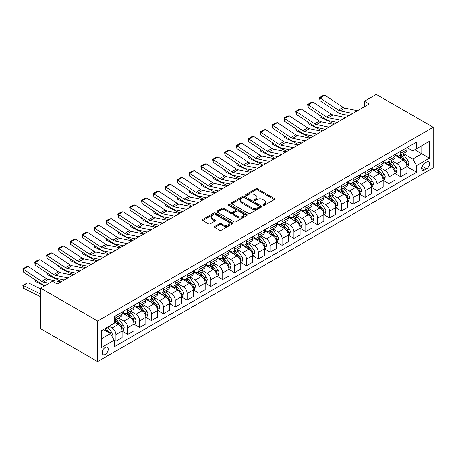 <?xml version="1.0" encoding="UTF-8"?>
<svg xmlns="http://www.w3.org/2000/svg" width="456" height="456" viewBox="0 0 456 456"><rect width="100%" height="100%" fill="white"/><g stroke="black" fill="none" stroke-linecap="round" stroke-linejoin="round"><path stroke-width="0.68" d="M263.152 205.325A0.923 0.53 0 0 0 264.457 205.325L274.358 199.608A1.317 0.758 0 0 0 274.74 199.072A1.317 0.758 0 0 0 274.358 198.531L257.583 188.847A1.317 0.758 0 0 0 255.719 188.847L245.818 194.564A0.923 0.53 0 0 0 245.55 194.94A0.923 0.53 0 0 0 245.818 195.316A0.923 0.53 0 0 0 247.123 195.316L248.406 194.575A4.218 2.434 0 0 1 254.368 194.575L255.765 195.385A4.218 2.434 0 0 1 257.002 197.106A4.218 2.434 0 0 1 255.765 198.827L254.482 199.568A0.923 0.53 0 0 0 254.214 199.945A0.923 0.53 0 0 0 254.482 200.321A0.923 0.53 0 0 0 255.787 200.321L257.07 199.58A4.218 2.434 0 0 1 263.032 199.58L264.434 200.389A4.218 2.434 0 0 1 265.666 202.111A4.218 2.434 0 0 1 264.434 203.832L263.152 204.573A0.923 0.53 0 0 0 262.878 204.949A0.923 0.53 0 0 0 263.152 205.325L263.152 204.573M105.199 354.477A4.298 2.479 120 0 0 108.004 350.687A4.298 2.479 120 0 0 107.348 347.244A4.298 2.479 120 0 0 105.199 347.461A4.298 2.479 120 0 0 102.395 351.245A4.298 2.479 120 0 0 103.05 354.688A4.298 2.479 120 0 0 105.199 354.477M214.81 226.398A1.317 0.758 0 0 0 214.423 226.94A1.317 0.758 0 0 0 214.81 227.476L219.518 230.195A1.317 0.758 0 0 0 221.382 230.195L232.378 223.845A1.317 0.758 0 0 0 232.76 223.309A1.317 0.758 0 0 0 232.378 222.767L215.602 213.083A1.317 0.758 0 0 0 213.739 213.083L202.743 219.433A1.317 0.758 0 0 0 202.356 219.969A1.317 0.758 0 0 0 202.743 220.51L208.426 223.793A1.317 0.758 0 0 0 210.29 223.793L214.998 221.075A1.317 0.758 0 0 0 215.386 220.539A1.317 0.758 0 0 0 214.998 219.997L212.177 218.373A3.523 2.035 0 0 1 211.145 216.931A3.523 2.035 0 0 1 213.322 215.05A3.523 2.035 0 0 1 217.164 215.494L228.205 221.867A3.523 2.035 0 0 1 229.237 223.309A3.523 2.035 0 0 1 227.065 225.19A3.523 2.035 0 0 1 223.223 224.745L221.382 223.685A1.317 0.758 0 0 0 219.518 223.685L214.81 226.398L214.81 227.476M433.2 127.287L376.24 94.398L364.372 101.249L369.121 103.991L57.256 284.042L52.508 281.301L40.647 288.152L97.607 321.041L433.2 127.287L433.2 167.848L97.607 361.602L97.607 321.041M248.497 213.459A1.317 0.758 0 0 0 250.361 213.459L261.356 207.115A1.317 0.758 0 0 0 261.744 206.574A1.317 0.758 0 0 0 261.356 206.038L244.581 196.354A1.317 0.758 0 0 0 242.717 196.354L231.722 202.703A1.317 0.758 0 0 0 231.34 203.239A1.317 0.758 0 0 0 231.722 203.775L248.497 213.459M228.878 205.525A0.923 0.53 0 0 1 229.813 205.656L229.813 204.556L246.867 214.405A1.317 0.758 0 0 1 247.255 214.941A1.317 0.758 0 0 1 246.867 215.477L235.872 221.827A1.317 0.758 0 0 1 234.008 221.827L217.233 212.143L217.233 211.065A1.317 0.758 0 0 0 216.845 211.607A1.317 0.758 0 0 0 217.233 212.143M217.233 211.065L221.941 208.352A1.317 0.758 0 0 1 223.805 208.352L230.605 212.279A1.317 0.758 0 0 0 232.469 212.279L235.592 210.478A1.317 0.758 0 0 0 235.98 209.937A1.317 0.758 0 0 0 235.592 209.401L228.507 205.308A0.923 0.53 0 0 1 228.239 204.932A0.923 0.53 0 0 1 228.809 204.442A0.923 0.53 0 0 1 229.813 204.556M426.651 161.983L424.559 163.185A4.161 2.405 120 0 0 421.84 166.856A4.161 2.405 120 0 0 422.478 170.191A4.161 2.405 120 0 0 424.559 169.985L426.651 168.777A4.161 2.405 120 0 0 429.37 165.112A4.161 2.405 120 0 0 428.731 161.777A4.161 2.405 120 0 0 426.651 161.983M407.043 147.596L412.788 150.907L416.584 148.719L416.584 142.084L114.217 316.658L114.217 323.287L101.403 330.685L101.403 347.569L114.217 340.17L114.217 346.799L416.584 172.231L416.584 165.596L412.788 159.019L403.349 153.569M416.584 148.719L429.404 141.32L429.404 158.198L416.584 165.596M40.647 288.152L40.647 328.713L97.607 361.602M364.372 101.249L364.372 106.732M414.783 149.756L421.806 153.815L421.806 145.703L429.404 141.32M412.788 159.019L421.806 153.815L429.404 158.198M101.403 338.797L110.42 333.592L103.398 329.534M114.217 340.222L115.927 341.213L115.927 334.579A5.369 3.101 -120 0 0 112.13 328.001L109.092 326.245M115.927 341.213L122.1 337.645L122.1 331.016A5.369 3.101 -120 0 0 118.303 324.438L114.217 322.084M122.242 331.153L127.794 334.362L127.794 327.727A5.369 3.101 -120 0 0 123.998 321.149L118.543 318.003M127.794 334.362L133.967 330.799L133.967 324.165A5.369 3.101 -120 0 0 130.165 317.587L122.1 312.93M134.11 324.301L139.661 327.511L139.661 320.876A5.369 3.101 -120 0 0 135.865 314.298L130.41 311.152M139.661 327.511L145.834 323.948L145.834 317.313A5.369 3.101 -120 0 0 142.033 310.735L133.967 306.079M145.977 317.45L151.529 320.659L151.529 314.024A5.369 3.101 -120 0 0 147.733 307.447L142.278 304.3M151.529 320.659L157.696 317.097L157.696 310.462A5.369 3.101 -120 0 0 153.9 303.884L145.834 299.227M157.839 310.599L163.396 313.808L163.396 307.173A5.369 3.101 -120 0 0 159.6 300.595L154.145 297.449M163.396 313.808L169.564 310.245L169.564 303.61A5.369 3.101 -120 0 0 165.767 297.033L157.696 292.376M169.706 303.747L175.264 306.956L175.264 300.322A5.369 3.101 -120 0 0 171.462 293.744L166.012 290.597M175.264 306.956L181.431 303.394L181.431 296.759A5.369 3.101 -120 0 0 177.635 290.181L169.564 285.524M181.573 296.896L187.131 300.105L187.131 293.47A5.369 3.101 -120 0 0 183.329 286.892L177.88 283.746M187.131 300.105L193.298 296.542L193.298 289.908A5.369 3.101 -120 0 0 189.502 283.33L181.431 278.673M193.441 290.044L198.993 293.254L198.993 286.619A5.369 3.101 -120 0 0 195.196 280.041L189.747 276.895M198.993 293.254L205.166 289.691L205.166 283.056A5.369 3.101 -120 0 0 201.37 276.478L193.298 271.822M205.308 283.193L210.86 286.402L210.86 279.767A5.369 3.101 -120 0 0 207.064 273.19L201.615 270.043M210.86 286.402L217.033 282.84L217.033 276.205A5.369 3.101 -120 0 0 213.237 269.627L205.166 264.97M217.176 276.342L222.727 279.551L222.727 272.916A5.369 3.101 -120 0 0 218.931 266.338L213.482 263.192M222.727 279.551L228.901 275.988L228.901 269.353A5.369 3.101 -120 0 0 225.104 262.776L217.033 258.119M229.043 269.49L234.595 272.699L234.595 266.065A5.369 3.101 -120 0 0 230.799 259.487L225.344 256.34M234.595 272.699L240.768 269.137L240.768 262.502A5.369 3.101 -120 0 0 236.972 255.924L228.901 251.267M240.91 262.639L246.462 265.848L246.462 259.213A5.369 3.101 -120 0 0 242.666 252.635L237.211 249.489M246.462 265.848L252.635 262.285L252.635 255.651A5.369 3.101 -120 0 0 248.833 249.073L240.768 244.416M252.778 255.787L258.33 258.997L258.33 252.362A5.369 3.101 -120 0 0 254.533 245.784L249.079 242.638M258.33 258.997L264.503 255.434L264.503 248.799A5.369 3.101 -120 0 0 260.701 242.221L252.635 237.565M264.645 248.936L270.197 252.145L270.197 245.51A5.369 3.101 -120 0 0 266.401 238.933L260.946 235.786M270.197 252.145L276.37 248.583L276.37 241.948A5.369 3.101 -120 0 0 272.568 235.37L264.503 230.713M276.507 242.085L282.065 245.294L282.065 238.659A5.369 3.101 -120 0 0 278.268 232.081L272.813 228.935M282.065 245.294L288.232 241.731L288.232 235.096A5.369 3.101 -120 0 0 284.436 228.519L276.37 223.862M288.374 235.233L293.932 238.442L293.932 231.808A5.369 3.101 -120 0 0 290.136 225.23L284.681 222.083M293.932 238.442L300.099 234.88L300.099 228.245A5.369 3.101 -120 0 0 296.303 221.667L288.232 217.01M300.242 228.382L305.799 231.591L305.799 224.956A5.369 3.101 -120 0 0 301.997 218.378L296.548 215.232M305.799 231.591L311.967 228.028L311.967 221.394A5.369 3.101 -120 0 0 308.17 214.816L300.099 210.159M312.109 221.53L317.667 224.74L317.667 218.105A5.369 3.101 -120 0 0 313.865 211.527L308.416 208.381M317.667 224.74L323.834 221.177L323.834 214.542A5.369 3.101 -120 0 0 320.038 207.964L311.967 203.308M323.977 214.679L329.528 217.888L329.528 211.253A5.369 3.101 -120 0 0 325.732 204.676L320.283 201.529M329.528 217.888L335.702 214.326L335.702 207.691A5.369 3.101 -120 0 0 331.905 201.113L323.834 196.456M335.844 207.828L341.396 211.037L341.396 204.402A5.369 3.101 -120 0 0 337.6 197.824L332.15 194.678M341.396 211.037L347.569 207.474L347.569 200.839A5.369 3.101 -120 0 0 343.773 194.262L335.702 189.605M347.711 200.976L353.263 204.185L353.263 197.551A5.369 3.101 -120 0 0 349.467 190.978L344.018 187.826M353.263 204.185L359.436 200.623L359.436 193.988A5.369 3.101 -120 0 0 355.64 187.41L347.569 182.753M359.579 194.125L365.131 197.334L365.131 190.699A5.369 3.101 -120 0 0 361.334 184.127L355.88 180.975M365.131 197.334L371.304 193.771L371.304 187.137A5.369 3.101 -120 0 0 367.507 180.565L359.436 175.902M371.446 187.273L376.998 190.483L376.998 183.848A5.369 3.101 -120 0 0 373.202 177.276L367.747 174.124M376.998 190.483L383.171 186.92L383.171 180.285A5.369 3.101 -120 0 0 379.369 173.713L371.304 169.051M383.314 180.422L388.865 183.631L388.865 176.996A5.369 3.101 -120 0 0 385.069 170.424L379.614 167.272M388.865 183.631L395.038 180.069L395.038 173.434A5.369 3.101 -120 0 0 391.237 166.862L383.171 162.199M395.181 173.576L400.733 176.78L400.733 170.151A5.369 3.101 -120 0 0 396.937 163.573L391.482 160.421M400.733 176.78L406.9 173.217L406.9 166.582A5.369 3.101 -120 0 0 403.104 160.01L395.038 155.348M395.181 154.447L396.937 155.456A5.369 3.101 -120 0 0 399.621 155.724A5.369 3.101 -120 0 0 400.733 153.267L400.733 151.238M383.314 161.299L385.069 162.307A5.369 3.101 -120 0 0 387.754 162.575A5.369 3.101 -120 0 0 388.865 160.119L388.865 158.089M371.446 168.144L373.202 169.159A5.369 3.101 -120 0 0 375.887 169.427A5.369 3.101 -120 0 0 376.998 166.97L376.998 164.941M359.579 174.996L361.334 176.01A5.369 3.101 -120 0 0 364.019 176.278A5.369 3.101 -120 0 0 365.131 173.821L365.131 171.792M347.711 181.847L349.467 182.862A5.369 3.101 -120 0 0 352.152 183.13A5.369 3.101 -120 0 0 353.263 180.673L353.263 178.644M335.844 188.698L337.6 189.713A5.369 3.101 -120 0 0 340.284 189.981A5.369 3.101 -120 0 0 341.396 187.524L341.396 185.495M323.977 195.55L325.732 196.565A5.369 3.101 -120 0 0 328.417 196.832A5.369 3.101 -120 0 0 329.528 194.376L329.528 192.346M312.109 202.401L313.865 203.416A5.369 3.101 -120 0 0 316.549 203.684A5.369 3.101 -120 0 0 317.667 201.227L317.667 199.198M300.242 209.253L301.997 210.267A5.369 3.101 -120 0 0 304.688 210.535A5.369 3.101 -120 0 0 305.799 208.078L305.799 206.049M288.374 216.104L290.136 217.119A5.369 3.101 -120 0 0 292.82 217.387A5.369 3.101 -120 0 0 293.932 214.93L293.932 212.901M276.507 222.955L278.268 223.97A5.369 3.101 -120 0 0 280.953 224.238A5.369 3.101 -120 0 0 282.065 221.781L282.065 219.752M264.645 229.807L266.401 230.821A5.369 3.101 -120 0 0 269.086 231.089A5.369 3.101 -120 0 0 270.197 228.633L270.197 226.603M252.778 236.658L254.533 237.673A5.369 3.101 -120 0 0 257.218 237.941A5.369 3.101 -120 0 0 258.33 235.484L258.33 233.455M240.91 243.51L242.666 244.524A5.369 3.101 -120 0 0 245.351 244.792A5.369 3.101 -120 0 0 246.462 242.335L246.462 240.306M229.043 250.361L230.799 251.376A5.369 3.101 -120 0 0 233.483 251.644A5.369 3.101 -120 0 0 234.595 249.181L234.595 247.158M217.176 257.212L218.931 258.227A5.369 3.101 -120 0 0 221.616 258.495A5.369 3.101 -120 0 0 222.727 256.033L222.727 254.009M205.308 264.064L207.064 265.078A5.369 3.101 -120 0 0 209.749 265.346A5.369 3.101 -120 0 0 210.86 262.884L210.86 260.86M193.441 270.915L195.196 271.93A5.369 3.101 -120 0 0 197.881 272.198A5.369 3.101 -120 0 0 198.993 269.735L198.993 267.712M181.573 277.767L183.329 278.781A5.369 3.101 -120 0 0 186.014 279.049A5.369 3.101 -120 0 0 187.131 276.587L187.131 274.563M169.706 284.618L171.462 285.633A5.369 3.101 -120 0 0 174.152 285.901A5.369 3.101 -120 0 0 175.264 283.438L175.264 281.415M157.839 291.469L159.6 292.484A5.369 3.101 -120 0 0 162.285 292.752A5.369 3.101 -120 0 0 163.396 290.29L163.396 288.266M145.971 298.321L147.733 299.335A5.369 3.101 -120 0 0 150.417 299.603A5.369 3.101 -120 0 0 151.529 297.141L151.529 295.117M134.11 305.172L135.865 306.187A5.369 3.101 -120 0 0 138.55 306.455A5.369 3.101 -120 0 0 139.661 303.992L139.661 301.969M122.242 312.024L123.998 313.038A5.369 3.101 -120 0 0 126.682 313.306A5.369 3.101 -120 0 0 127.794 310.844L127.794 308.815M407.043 166.725L416.584 172.231M399.621 155.724L405.789 152.161A5.369 3.101 -120 0 0 406.9 149.705L406.9 147.676M387.754 162.575L393.921 159.013A5.369 3.101 -120 0 0 395.038 156.556L395.038 154.527M375.887 169.427L382.06 165.864A5.369 3.101 -120 0 0 383.171 163.408L383.171 161.378M364.019 176.278L370.192 172.716A5.369 3.101 -120 0 0 371.304 170.259L371.304 168.23M352.152 183.13L358.325 179.567A5.369 3.101 -120 0 0 359.436 177.11L359.436 175.081M340.284 189.981L346.457 186.418A5.369 3.101 -120 0 0 347.569 183.962L347.569 181.933M328.417 196.832L334.59 193.27A5.369 3.101 -120 0 0 335.702 190.813L335.702 188.784M316.549 203.684L322.723 200.121A5.369 3.101 -120 0 0 323.834 197.665L323.834 195.635M304.688 210.535L310.855 206.973A5.369 3.101 -120 0 0 311.967 204.516L311.967 202.487M292.82 217.387L298.988 213.824A5.369 3.101 -120 0 0 300.099 211.367L300.099 209.338M280.953 224.238L287.12 220.675A5.369 3.101 -120 0 0 288.232 218.219L288.232 216.19M269.086 231.089L275.253 227.527A5.369 3.101 -120 0 0 276.37 225.07L276.37 223.041M257.218 237.941L263.386 234.378A5.369 3.101 -120 0 0 264.503 231.922L264.503 229.892M245.351 244.792L251.524 241.23A5.369 3.101 -120 0 0 252.635 238.767L252.635 236.744M233.483 251.644L239.656 248.081A5.369 3.101 -120 0 0 240.768 245.619L240.768 243.595M221.616 258.495L227.789 254.932A5.369 3.101 -120 0 0 228.901 252.47L228.901 250.447M209.749 265.346L215.922 261.784A5.369 3.101 -120 0 0 217.033 259.321L217.033 257.298M197.881 272.198L204.054 268.635A5.369 3.101 -120 0 0 205.166 266.173L205.166 264.149M186.014 279.049L192.187 275.487A5.369 3.101 -120 0 0 193.298 273.024L193.298 271.001M174.152 285.901L180.32 282.338A5.369 3.101 -120 0 0 181.431 279.876L181.431 277.852M162.285 292.752L168.452 289.19A5.369 3.101 -120 0 0 169.564 286.727L169.564 284.704M150.417 299.603L156.585 296.041A5.369 3.101 -120 0 0 157.696 293.578L157.696 291.555M138.55 306.455L144.717 302.892A5.369 3.101 -120 0 0 145.834 300.43L145.834 298.401M126.682 313.306L132.85 309.744A5.369 3.101 -120 0 0 133.967 307.281L133.967 305.252M114.217 320.374A5.369 3.101 -120 0 0 114.815 320.158L120.988 316.595A5.369 3.101 -120 0 0 122.1 314.133L122.1 312.103M114.815 320.158A5.369 3.101 -120 0 0 115.927 317.695L115.927 315.666M110.42 333.592L114.217 340.17M263.517 205.456L264.434 204.926A4.218 2.434 0 0 0 265.666 203.205L265.666 202.111M257.002 197.106L257.002 198.2A4.218 2.434 0 0 1 255.765 199.922L254.853 200.452M274.341 199.62L257.583 189.947A1.317 0.758 0 0 0 255.719 189.947L246.189 195.447M261.356 206.038L261.356 207.115L244.581 197.448A1.317 0.758 0 0 0 242.717 197.448L231.739 203.786L231.722 202.703M259.025 206.95A0.923 0.53 0 0 0 259.299 206.574A0.923 0.53 0 0 0 259.025 206.197L244.302 197.699A0.923 0.53 0 0 0 242.997 197.699L241.646 198.48A4.218 2.434 0 0 0 240.415 200.201A4.218 2.434 0 0 0 241.646 201.922L251.712 207.731A4.218 2.434 0 0 0 257.674 207.731L259.025 206.95L259.025 208.05A0.923 0.53 0 0 0 259.299 207.674L259.299 206.574M240.415 200.201L240.415 201.295A4.218 2.434 0 0 0 241.646 203.017L241.646 201.922M259.025 208.05L257.674 208.825A4.218 2.434 0 0 1 251.712 208.825L241.646 203.017M217.25 212.154L221.941 209.446L221.941 208.352M235.98 209.937L235.98 211.031A1.317 0.758 0 0 1 235.592 211.573L232.469 213.374A1.317 0.758 0 0 1 230.605 213.374L223.805 209.446A1.317 0.758 0 0 0 221.941 209.446M229.813 205.656L246.85 215.488M237.667 216.355A3.523 2.035 0 0 0 241.509 216.794A3.523 2.035 0 0 0 243.681 214.913A3.523 2.035 0 0 0 242.649 213.476L238.762 211.231A1.317 0.758 0 0 0 236.898 211.231L233.774 213.032A1.317 0.758 0 0 0 233.386 213.568A1.317 0.758 0 0 0 233.774 214.109L237.667 216.355L237.667 217.449A3.523 2.035 0 0 0 241.509 217.888A3.523 2.035 0 0 0 243.681 216.013L243.681 214.913M233.386 213.568L233.386 214.668A1.317 0.758 0 0 0 233.774 215.203L233.774 214.109M237.667 217.449L233.774 215.203M229.237 223.309L229.237 224.403A3.523 2.035 0 0 1 227.065 226.284A3.523 2.035 0 0 1 223.223 225.84L221.382 224.779A1.317 0.758 0 0 0 219.518 224.779L214.827 227.487M211.145 216.931L211.145 218.025A3.523 2.035 0 0 0 212.177 219.467L212.177 218.373M214.981 221.086L212.177 219.467M232.36 223.856L215.602 214.183A1.317 0.758 0 0 0 213.739 214.183L202.76 220.522M406.9 166.805L408.04 166.149L408.992 163.408A3.557 2.052 -120 0 0 407.858 160.375L403.976 155.2A10.271 5.928 -120 0 0 402.859 153.854M399 157.639A10.271 5.928 -120 0 0 396.897 155.433M336.346 122.248L336.967 122.556M320.015 115.374L320.112 116.975L319.536 115.06M334.402 124.032L320.112 116.975M406.581 164.627L407.071 163.556A3.557 2.052 -120 0 0 406.051 161.418L402.175 156.237A10.271 5.928 -120 0 0 401.052 154.897M400.094 155.45A8.527 4.925 60 0 1 401.497 157.041L404.78 161.424M399.912 155.553A10.271 5.928 60 0 1 401.035 156.898L403.611 160.341M352.744 113.447L340.199 110.871A6.715 3.876 60 0 1 338.398 110.084L320.112 98L319.941 100.633L338.227 112.717A10.072 5.814 -120 0 0 340.923 113.897L349.062 115.567M357.493 110.705L344.941 108.129A6.715 3.876 60 0 1 343.146 107.342L324.86 95.258L320.112 98L319.542 97.561L322.865 95.646L324.86 95.258M319.941 100.633L319.542 97.561M395.038 173.656L396.173 173.001L397.125 170.259A3.557 2.052 -120 0 0 395.99 167.227L392.109 162.051A10.271 5.928 -120 0 0 390.991 160.706M387.133 164.491A10.271 5.928 -120 0 0 385.029 162.285M324.478 129.099L325.099 129.407M308.148 122.225L308.245 123.827L307.669 121.912M322.534 130.883L308.245 123.827M394.714 171.479L395.204 170.407A3.557 2.052 -120 0 0 394.183 168.27L390.307 163.088A10.271 5.928 -120 0 0 389.185 161.749M388.227 162.302A8.527 4.925 60 0 1 389.629 163.892L392.912 168.275M388.045 162.404A10.271 5.928 60 0 1 389.167 163.75L391.744 167.192M383.171 180.508L384.311 179.852L385.257 177.11A3.557 2.052 -120 0 0 384.123 174.078L380.241 168.902A10.271 5.928 -120 0 0 379.124 167.557M375.265 171.342A10.271 5.928 -120 0 0 373.162 169.136M312.616 135.951L313.232 136.258M296.28 129.076L296.377 130.678L295.801 128.763M310.667 137.735L296.377 130.678M382.846 178.33L383.336 177.259A3.557 2.052 -120 0 0 382.316 175.121L378.44 169.94A10.271 5.928 -120 0 0 377.317 168.6M376.365 169.153A8.527 4.925 60 0 1 377.762 170.743L381.045 175.127M376.177 169.256A10.271 5.928 60 0 1 377.3 170.601L379.877 174.044M371.304 187.359L372.444 186.703L373.39 183.962A3.557 2.052 -120 0 0 372.256 180.929L368.374 175.754A10.271 5.928 -120 0 0 367.257 174.409M363.398 178.188A10.271 5.928 -120 0 0 361.294 175.987M300.749 142.802L301.37 143.11M284.413 135.928L284.51 137.53L283.934 135.614M298.805 144.586L284.51 137.53M370.979 185.182L371.469 184.11A3.557 2.052 -120 0 0 370.449 181.972L366.573 176.791A10.271 5.928 -120 0 0 365.45 175.452M364.498 176.005A8.527 4.925 60 0 1 365.894 177.595L369.178 181.978M364.31 176.107A10.271 5.928 60 0 1 365.433 177.452L368.015 180.895M340.877 120.298L328.331 117.722A6.715 3.876 60 0 1 326.53 116.935L308.245 104.851L308.074 107.485L326.359 119.569A10.072 5.814 -120 0 0 329.055 120.749L337.195 122.419M345.625 117.557L333.074 114.98A6.715 3.876 60 0 1 331.278 114.194L312.993 102.11L308.245 104.851L307.675 104.413L310.998 102.497L312.993 102.11M308.074 107.485L307.675 104.413M329.01 127.15L316.464 124.573A6.715 3.876 60 0 1 314.663 123.787L296.377 111.703L296.206 114.336L314.492 126.42A10.072 5.814 -120 0 0 317.188 127.6L325.333 129.27M333.758 124.408L321.206 121.832A6.715 3.876 60 0 1 319.411 121.045L301.125 108.961L296.377 111.703L295.807 111.264L299.13 109.349L301.125 108.961M296.206 114.336L295.807 111.264M317.142 134.001L304.597 131.425A6.715 3.876 60 0 1 302.795 130.638L284.51 118.554L284.339 121.188L302.624 133.272A10.072 5.814 -120 0 0 305.326 134.452L313.466 136.122M321.89 131.26L309.345 128.683A6.715 3.876 60 0 1 307.543 127.897L289.258 115.813L284.51 118.554L283.94 118.115L287.263 116.2L289.258 115.813M284.339 121.188L283.94 118.115M359.436 194.21L360.576 193.549L361.522 190.813A3.557 2.052 -120 0 0 360.388 187.781L356.507 182.605A10.271 5.928 -120 0 0 355.389 181.26M351.53 185.039A10.271 5.928 -120 0 0 349.427 182.839M288.882 149.653L289.503 149.961M272.545 142.779L272.642 144.381L272.072 142.466M286.938 151.438L272.642 144.381M359.111 192.033L359.602 190.961A3.557 2.052 -120 0 0 358.587 188.824L354.705 183.643A10.271 5.928 -120 0 0 353.582 182.303M352.63 182.856A8.527 4.925 60 0 1 354.027 184.446L357.31 188.83M352.448 182.959A10.271 5.928 60 0 1 353.565 184.304L356.147 187.747M305.275 140.853L292.729 138.276A6.715 3.876 60 0 1 290.928 137.49L272.642 125.406L272.471 128.039L290.757 140.123A10.072 5.814 -120 0 0 293.459 141.303L301.598 142.973M310.023 138.111L297.477 135.535A6.715 3.876 60 0 1 295.676 134.748L277.39 122.664L272.642 125.406L272.072 124.967L275.395 123.052L277.39 122.664M272.471 128.039L272.072 124.967M347.569 201.062L348.709 200.401L349.655 197.665A3.557 2.052 -120 0 0 348.521 194.632L344.645 189.457A10.271 5.928 -120 0 0 343.522 188.111M339.663 191.89A10.271 5.928 -120 0 0 337.56 189.69M277.014 156.505L277.636 156.807M260.678 149.631L260.775 151.232L260.205 149.317M275.071 158.289L260.775 151.232M347.244 198.884L347.734 197.813A3.557 2.052 -120 0 0 346.72 195.675L342.838 190.494A10.271 5.928 -120 0 0 341.721 189.154M340.763 189.707A8.527 4.925 60 0 1 342.16 191.298L345.443 195.681M340.581 189.81A10.271 5.928 60 0 1 341.698 191.155L344.28 194.598M335.702 207.913L336.841 207.252L337.788 204.516A3.557 2.052 -120 0 0 336.653 201.484L332.777 196.308A10.271 5.928 -120 0 0 331.654 194.963M327.796 198.742A10.271 5.928 -120 0 0 325.692 196.542M265.147 163.356L265.768 163.658M248.811 156.482L248.908 158.084L248.338 156.169M263.203 165.14L248.908 158.084M335.377 205.736L335.867 204.664A3.557 2.052 -120 0 0 334.852 202.527L330.97 197.345A10.271 5.928 -120 0 0 329.853 196.006M328.896 196.559A8.527 4.925 60 0 1 330.292 198.149L333.575 202.532M328.713 196.661A10.271 5.928 60 0 1 329.83 198.007L332.413 201.449M323.834 214.765L324.974 214.103L325.92 211.367A3.557 2.052 -120 0 0 324.786 208.335L320.91 203.159A10.271 5.928 -120 0 0 319.787 201.814M315.928 205.593A10.271 5.928 -120 0 0 313.825 203.393M253.279 170.208L253.901 170.51M236.943 163.333L237.04 164.935L236.47 163.02M251.336 171.992L237.04 164.935M323.509 212.581L324.005 211.516A3.557 2.052 -120 0 0 322.985 209.378L319.103 204.197A10.271 5.928 -120 0 0 317.986 202.857M317.028 203.41A8.527 4.925 60 0 1 318.43 205L321.708 209.384M316.846 203.513A10.271 5.928 60 0 1 317.963 204.858L320.545 208.301M311.967 221.616L313.107 220.955L314.059 218.219A3.557 2.052 -120 0 0 312.919 215.186L309.043 210.011A10.271 5.928 -120 0 0 307.92 208.666M304.061 212.445A10.271 5.928 -120 0 0 301.963 210.244M241.412 177.059L242.033 177.361M225.082 170.185L225.173 171.787L224.603 169.871M239.468 178.843L225.173 171.787M311.642 219.433L312.138 218.367A3.557 2.052 -120 0 0 311.117 216.23L307.236 211.048A10.271 5.928 -120 0 0 306.118 209.709M305.161 210.262A8.527 4.925 60 0 1 306.563 211.852L309.846 216.235M304.978 210.364A10.271 5.928 60 0 1 306.101 211.709L308.678 215.152M300.099 228.467L301.239 227.806L302.191 225.07A3.557 2.052 -120 0 0 301.051 222.038L297.175 216.862A10.271 5.928 -120 0 0 296.052 215.517M292.199 219.296A10.271 5.928 -120 0 0 290.096 217.096M229.545 183.91L230.166 184.213M213.214 177.036L213.311 178.638L212.735 176.723M227.601 185.695L213.311 178.638M299.774 226.284L300.27 225.218A3.557 2.052 -120 0 0 299.25 223.081L295.374 217.9A10.271 5.928 -120 0 0 294.251 216.56M293.293 217.113A8.527 4.925 60 0 1 294.696 218.703L297.979 223.087M293.111 217.216A10.271 5.928 60 0 1 294.234 218.561L296.81 222.004M293.407 147.704L280.862 145.128A6.715 3.876 60 0 1 279.061 144.341L260.775 132.257L260.604 134.891L278.89 146.975A10.072 5.814 -120 0 0 281.591 148.154L289.731 149.825M298.156 144.962L285.61 142.386A6.715 3.876 60 0 1 283.809 141.599L265.523 129.515L260.775 132.257L260.205 131.818L263.528 129.903L265.523 129.515M260.604 134.891L260.205 131.818M281.546 154.555L268.994 151.979A6.715 3.876 60 0 1 267.193 151.192L248.908 139.108L248.737 141.742L267.022 153.826A10.072 5.814 -120 0 0 269.724 155.006L277.864 156.676M286.288 151.814L273.742 149.237A6.715 3.876 60 0 1 271.941 148.451L253.656 136.367L248.908 139.108L248.338 138.67L251.661 136.754L253.656 136.367M248.737 141.742L248.338 138.67M269.678 161.407L257.127 158.83A6.715 3.876 60 0 1 255.331 158.044L237.04 145.954L236.869 148.593L255.16 160.677A10.072 5.814 -120 0 0 257.857 161.857L265.996 163.527M274.421 158.665L261.875 156.089A6.715 3.876 60 0 1 260.074 155.302L241.788 143.218L237.04 145.954L236.47 145.521L239.793 143.606L241.788 143.218M236.869 148.593L236.47 145.521M257.811 168.258L245.26 165.682A6.715 3.876 60 0 1 243.464 164.895L225.173 152.806L225.002 155.445L243.293 167.529A10.072 5.814 -120 0 0 245.989 168.709L254.129 170.379M262.559 165.517L250.008 162.94A6.715 3.876 60 0 1 248.206 162.154L229.921 150.07L225.173 152.806L224.603 152.372L227.926 150.457L229.921 150.07M225.002 155.445L224.603 152.372M245.944 175.104L233.392 172.533A6.715 3.876 60 0 1 231.597 171.747L213.311 159.657L213.14 162.296L231.426 174.38A10.072 5.814 -120 0 0 234.122 175.56L242.261 177.23M250.692 172.368L238.14 169.792A6.715 3.876 60 0 1 236.345 169.005L218.053 156.921L213.311 159.657L212.741 159.224L216.058 157.309L218.053 156.921M213.14 162.296L212.741 159.224M288.232 235.319L289.372 234.658L290.324 231.922A3.557 2.052 -120 0 0 289.19 228.889L285.308 223.714A10.271 5.928 -120 0 0 284.185 222.368M280.332 226.147A10.271 5.928 -120 0 0 278.228 223.947M217.677 190.762L218.299 191.064M201.347 183.888L201.444 185.489L200.868 183.574M215.734 192.546L201.444 185.489M287.913 233.136L288.403 232.07A3.557 2.052 -120 0 0 287.383 229.932L283.507 224.751A10.271 5.928 -120 0 0 282.384 223.411M281.426 223.964A8.527 4.925 60 0 1 282.828 225.555L286.111 229.938M281.244 224.067A10.271 5.928 60 0 1 282.367 225.412L284.943 228.855M234.076 181.955L221.525 179.385A6.715 3.876 60 0 1 219.729 178.598L201.444 166.508L201.273 169.147L219.558 181.231A10.072 5.814 -120 0 0 222.254 182.411L230.394 184.081M238.824 179.219L226.273 176.643A6.715 3.876 60 0 1 224.477 175.856L206.186 163.772L201.444 166.508L200.874 166.075L204.197 164.16L206.186 163.772M201.273 169.147L200.874 166.075M276.37 242.17L277.505 241.509L278.456 238.767A3.557 2.052 -120 0 0 277.322 235.741L273.44 230.565A10.271 5.928 -120 0 0 272.323 229.22M268.464 232.999A10.271 5.928 -120 0 0 266.361 230.799M205.81 197.613L206.431 197.915M189.479 190.739L189.576 192.341L189.001 190.426M203.866 199.397L189.576 192.341M276.045 239.987L276.535 238.921A3.557 2.052 -120 0 0 275.515 236.784L271.639 231.602A10.271 5.928 -120 0 0 270.516 230.263M269.559 230.816A8.527 4.925 60 0 1 270.961 232.406L274.244 236.784M269.376 230.918A10.271 5.928 60 0 1 270.499 232.264L273.076 235.706M222.209 188.807L209.663 186.236A6.715 3.876 60 0 1 207.862 185.45L189.576 173.36L189.405 175.999L207.691 188.083A10.072 5.814 -120 0 0 210.387 189.263L218.527 190.933M226.957 186.071L214.405 183.494A6.715 3.876 60 0 1 212.61 182.708L194.324 170.624L189.576 173.36L189.006 172.927L192.329 171.011L194.324 170.624M189.405 175.999L189.006 172.927M264.503 249.022L265.637 248.36L266.589 245.619A3.557 2.052 -120 0 0 265.455 242.592L261.573 237.416A10.271 5.928 -120 0 0 260.456 236.071M256.597 239.85A10.271 5.928 -120 0 0 254.494 237.65M193.942 204.465L194.564 204.767M177.612 197.59L177.709 199.192L177.133 197.277M191.999 206.249L177.709 199.192M264.178 246.838L264.668 245.773A3.557 2.052 -120 0 0 263.648 243.635L259.772 238.454A10.271 5.928 -120 0 0 258.649 237.114M257.697 237.667A8.527 4.925 60 0 1 259.094 239.257L262.377 243.635M257.509 237.77A10.271 5.928 60 0 1 258.632 239.115L261.208 242.558M210.341 195.658L197.796 193.087A6.715 3.876 60 0 1 195.994 192.301L177.709 180.211L177.538 182.85L195.823 194.934A10.072 5.814 -120 0 0 198.52 196.114L206.659 197.784M215.089 192.922L202.538 190.346A6.715 3.876 60 0 1 200.743 189.559L182.457 177.475L177.709 180.211L177.139 179.778L180.462 177.863L182.457 177.475M177.538 182.85L177.139 179.778M252.635 255.873L253.775 255.212L254.722 252.47A3.557 2.052 -120 0 0 253.587 249.443L249.706 244.268A10.271 5.928 -120 0 0 248.588 242.923M244.73 246.702A10.271 5.928 -120 0 0 242.626 244.501M182.081 211.316L182.696 211.618M165.745 204.442L165.841 206.044L165.266 204.128M180.131 213.1L165.841 206.044M252.31 253.69L252.801 252.624A3.557 2.052 -120 0 0 251.78 250.486L247.904 245.305A10.271 5.928 -120 0 0 246.781 243.966M245.83 244.519A8.527 4.925 60 0 1 247.226 246.109L250.509 250.486M245.641 244.621A10.271 5.928 60 0 1 246.764 245.966L249.341 249.409M198.474 202.51L185.928 199.939A6.715 3.876 60 0 1 184.127 199.152L165.841 187.063L165.67 189.702L183.956 201.786A10.072 5.814 -120 0 0 186.652 202.966L194.797 204.636M203.222 199.774L190.671 197.197A6.715 3.876 60 0 1 188.875 196.411L170.59 184.327L165.841 187.063L165.271 186.629L168.595 184.714L170.59 184.327M165.67 189.702L165.271 186.629M240.768 262.724L241.908 262.063L242.854 259.321A3.557 2.052 -120 0 0 241.72 256.295L237.838 251.113A10.271 5.928 -120 0 0 236.721 249.774M232.862 253.553A10.271 5.928 -120 0 0 230.759 251.353M170.213 218.167L170.835 218.47M153.877 211.293L153.974 212.895L153.398 210.98M168.27 219.952L153.974 212.895M240.443 260.541L240.933 259.475A3.557 2.052 -120 0 0 239.913 257.338L236.037 252.157A10.271 5.928 -120 0 0 234.914 250.817M233.962 251.37A8.527 4.925 60 0 1 235.359 252.96L238.642 257.338M233.774 251.473A10.271 5.928 60 0 1 234.897 252.818L237.479 256.261M186.607 209.361L174.061 206.79A6.715 3.876 60 0 1 172.26 206.004L153.974 193.914L153.803 196.553L172.089 208.637A10.072 5.814 -120 0 0 174.79 209.817L182.93 211.487M191.355 206.625L178.809 204.049A6.715 3.876 60 0 1 177.008 203.262L158.722 191.178L153.974 193.914L153.404 193.481L156.727 191.566L158.722 191.178M153.803 196.553L153.404 193.481M228.901 269.576L230.041 268.915L230.987 266.173A3.557 2.052 -120 0 0 229.852 263.146L225.976 257.965A10.271 5.928 -120 0 0 224.854 256.625M220.995 260.404A10.271 5.928 -120 0 0 218.891 258.204M158.346 225.013L158.967 225.321M142.01 218.145L142.107 219.746L141.537 217.831M156.402 226.803L142.107 219.746M228.576 267.393L229.066 266.327A3.557 2.052 -120 0 0 228.051 264.189L224.17 259.008A10.271 5.928 -120 0 0 223.047 257.668M222.095 258.221A8.527 4.925 60 0 1 223.491 259.812L226.774 264.189M221.912 258.324A10.271 5.928 60 0 1 223.03 259.669L225.612 263.106M174.739 216.212L162.194 213.642A6.715 3.876 60 0 1 160.392 212.849L142.107 200.765L141.936 203.404L160.221 215.488A10.072 5.814 -120 0 0 162.923 216.668L171.063 218.338M179.487 213.476L166.942 210.9A6.715 3.876 60 0 1 165.14 210.113L146.855 198.029L142.107 200.765L141.537 200.332L144.86 198.417L146.855 198.029M141.936 203.404L141.537 200.332M217.033 276.427L218.173 275.766L219.119 273.024A3.557 2.052 -120 0 0 217.985 269.998L214.109 264.816A10.271 5.928 -120 0 0 212.986 263.477M209.127 267.256A10.271 5.928 -120 0 0 207.024 265.056M146.479 231.865L147.1 232.172M130.142 224.996L130.239 226.598L129.669 224.683M144.535 233.654L130.239 226.598M216.708 274.244L217.198 273.178A3.557 2.052 -120 0 0 216.184 271.041L212.302 265.859A10.271 5.928 -120 0 0 211.185 264.52M210.227 265.067A8.527 4.925 60 0 1 211.624 266.663L214.907 271.041M210.045 265.175A10.271 5.928 60 0 1 211.162 266.521L213.744 269.958M205.166 283.279L206.306 282.617L207.252 279.876A3.557 2.052 -120 0 0 206.118 276.849L202.242 271.668A10.271 5.928 -120 0 0 201.119 270.328M197.26 274.107A10.271 5.928 -120 0 0 195.157 271.907M134.611 238.716L135.232 239.024M118.275 231.847L118.372 233.449L117.802 231.534M132.667 240.506L118.372 233.449M204.841 281.095L205.331 280.03A3.557 2.052 -120 0 0 204.316 277.892L200.435 272.711A10.271 5.928 -120 0 0 199.318 271.371M198.36 271.918A8.527 4.925 60 0 1 199.756 273.514L203.04 277.892M198.178 272.027A10.271 5.928 60 0 1 199.295 273.372L201.877 276.809M193.298 290.13L194.438 289.469L195.385 286.727A3.557 2.052 -120 0 0 194.25 283.7L190.374 278.519A10.271 5.928 -120 0 0 189.251 277.18M185.392 280.959A10.271 5.928 -120 0 0 183.289 278.758M122.744 245.567L123.365 245.875M106.408 238.699L106.504 240.301L105.934 238.385M120.8 247.357L106.504 240.301M192.974 287.947L193.469 286.881A3.557 2.052 -120 0 0 192.449 284.743L188.567 279.562A10.271 5.928 -120 0 0 187.45 278.223M186.493 278.77A8.527 4.925 60 0 1 187.895 280.366L191.172 284.743M186.31 278.878A10.271 5.928 60 0 1 187.427 280.218L190.01 283.66M181.431 296.981L182.571 296.32L183.523 293.578A3.557 2.052 -120 0 0 182.383 290.552L178.507 285.37A10.271 5.928 -120 0 0 177.384 284.031M173.525 287.81A10.271 5.928 -120 0 0 171.427 285.61M110.876 252.419L111.498 252.727M94.546 245.55L94.643 247.152L94.067 245.237M108.933 254.209L94.643 247.152M181.106 294.798L181.602 293.732A3.557 2.052 -120 0 0 180.582 291.595L176.7 286.414A10.271 5.928 -120 0 0 175.583 285.074M174.625 285.621A8.527 4.925 60 0 1 176.027 287.217L179.311 291.595M174.443 285.73A10.271 5.928 60 0 1 175.566 287.069L178.142 290.512M169.564 303.833L170.704 303.172L171.655 300.43A3.557 2.052 -120 0 0 170.521 297.403L166.639 292.222A10.271 5.928 -120 0 0 165.517 290.882M161.663 294.661A10.271 5.928 -120 0 0 159.56 292.461M99.009 259.27L99.63 259.578M82.678 252.402L82.775 254.003L82.2 252.088M97.065 261.06L82.775 254.003M169.239 301.65L169.735 300.584A3.557 2.052 -120 0 0 168.714 298.441L164.838 293.265A10.271 5.928 -120 0 0 163.715 291.925M162.758 292.473A8.527 4.925 60 0 1 164.16 294.069L167.443 298.446M162.575 292.581A10.271 5.928 60 0 1 163.698 293.92L166.275 297.363M157.696 310.684L158.836 310.023L159.788 307.281A3.557 2.052 -120 0 0 158.654 304.255L154.772 299.073A10.271 5.928 -120 0 0 153.649 297.734M149.796 301.513A10.271 5.928 -120 0 0 147.693 299.313M87.142 266.122L87.763 266.429M70.811 259.253L70.908 260.855L70.332 258.94M85.198 267.911L70.908 260.855M157.377 308.501L157.867 307.435A3.557 2.052 -120 0 0 156.847 305.292L152.971 300.116A10.271 5.928 -120 0 0 151.848 298.777M150.89 299.324A8.527 4.925 60 0 1 152.293 300.92L155.576 305.298M150.708 299.432A10.271 5.928 60 0 1 151.831 300.772L154.407 304.215M145.834 317.53L146.969 316.874L147.921 314.133A3.557 2.052 -120 0 0 146.786 311.106L142.905 305.925A10.271 5.928 -120 0 0 141.787 304.585M137.929 308.364A10.271 5.928 -120 0 0 135.825 306.164M75.274 272.973L75.895 273.281M58.944 266.104L59.041 267.706L58.465 265.791M73.331 274.763L59.041 267.706M145.51 315.352L146 314.287A3.557 2.052 -120 0 0 144.979 312.143L141.103 306.968A10.271 5.928 -120 0 0 139.981 305.628M139.023 306.175A8.527 4.925 60 0 1 140.425 307.766L143.708 312.149M138.841 306.284A10.271 5.928 60 0 1 139.963 307.623L142.54 311.066M133.967 324.381L135.101 323.726L136.053 320.984A3.557 2.052 -120 0 0 134.919 317.957L131.037 312.776A10.271 5.928 -120 0 0 129.92 311.437M126.061 315.216A10.271 5.928 -120 0 0 123.958 313.015M63.407 279.824L64.028 280.132M47.076 272.956L47.173 274.558L46.597 272.642M61.463 281.614L47.173 274.558M133.642 322.204L134.132 321.138A3.557 2.052 -120 0 0 133.112 318.995L129.236 313.819A10.271 5.928 -120 0 0 128.113 312.48M127.161 313.027A8.527 4.925 60 0 1 128.558 314.617L131.841 319M126.973 313.135A10.271 5.928 60 0 1 128.096 314.475L130.672 317.917M122.1 331.233L123.24 330.577L124.186 327.835A3.557 2.052 -120 0 0 123.052 324.809L119.17 319.627A10.271 5.928 -120 0 0 118.053 318.288M35.209 279.807L35.306 281.409L34.73 279.494M44.483 285.94L35.306 281.409M121.775 329.055L122.265 327.989A3.557 2.052 -120 0 0 121.245 325.846L117.369 320.671A10.271 5.928 -120 0 0 116.246 319.331M115.294 319.878A8.527 4.925 60 0 1 116.69 321.469L119.974 325.852M115.106 319.987A10.271 5.928 60 0 1 116.229 321.326L118.805 324.769M111.845 336.061L112.319 334.687A3.557 2.052 -120 0 0 111.184 331.66L107.724 327.037M28.015 282.686L23.267 285.427L23.438 288.26L22.8 285.256L28.015 282.686L40.647 288.922M22.8 285.256L40.647 294.006M40.647 296.753L23.438 288.26M109.702 333.176A3.557 2.052 -120 0 0 109.383 332.698L105.917 328.081M105.028 328.594L107.513 331.917M104.777 328.736L106.886 331.552M162.872 223.064L150.326 220.493A6.715 3.876 60 0 1 148.525 219.701L130.239 207.617L130.068 210.25L148.354 222.34A10.072 5.814 -120 0 0 151.056 223.52L159.195 225.19M167.62 220.328L155.074 217.751A6.715 3.876 60 0 1 153.273 216.965L134.987 204.875L130.239 207.617L129.669 207.184L132.992 205.268L134.987 204.875M130.068 210.25L129.669 207.184M151.01 229.915L138.459 227.344A6.715 3.876 60 0 1 136.663 226.552L118.372 214.468L118.201 217.102L136.486 229.191A10.072 5.814 -120 0 0 139.188 230.371L147.328 232.041M155.752 227.179L143.207 224.603A6.715 3.876 60 0 1 141.406 223.816L123.12 211.726L118.372 214.468L117.802 214.035L121.125 212.12L123.12 211.726M118.201 217.102L117.802 214.035M139.143 236.767L126.591 234.196A6.715 3.876 60 0 1 124.796 233.404L106.504 221.32L106.334 223.953L124.625 236.043A10.072 5.814 -120 0 0 127.321 237.223L135.46 238.893M143.885 234.031L131.339 231.454A6.715 3.876 60 0 1 129.538 230.668L111.253 218.578L106.504 221.32L105.934 220.886L109.258 218.971L111.253 218.578M106.334 223.953L105.934 220.886M127.275 243.618L114.724 241.047A6.715 3.876 60 0 1 112.928 240.255L94.643 228.171L94.466 230.804L112.757 242.894A10.072 5.814 -120 0 0 115.453 244.074L123.593 245.744M132.023 240.876L119.472 238.306A6.715 3.876 60 0 1 117.671 237.519L99.385 225.429L94.643 228.171L94.067 227.738L97.39 225.817L99.385 225.429M94.466 230.804L94.067 227.738M115.408 250.469L102.856 247.899A6.715 3.876 60 0 1 101.061 247.106L82.775 235.022L82.604 237.656L100.89 249.745A10.072 5.814 -120 0 0 103.586 250.925L111.726 252.595M120.156 247.728L107.605 245.157A6.715 3.876 60 0 1 105.809 244.37L87.518 232.281L82.775 235.022L82.205 234.589L85.523 232.668L87.518 232.281M82.604 237.656L82.205 234.589M103.54 257.321L90.989 254.75A6.715 3.876 60 0 1 89.194 253.958L70.908 241.874L70.737 244.507L89.023 256.597A10.072 5.814 -120 0 0 91.719 257.777L99.858 259.447M108.289 254.579L95.737 252.008A6.715 3.876 60 0 1 93.942 251.222L75.65 239.132L70.908 241.874L70.338 241.441L73.661 239.52L75.65 239.132M70.737 244.507L70.338 241.441M91.673 264.172L79.127 261.601A6.715 3.876 60 0 1 77.326 260.809L59.041 248.725L58.87 251.359L77.155 263.448A10.072 5.814 -120 0 0 79.851 264.628L87.991 266.298M96.421 261.43L83.87 258.86A6.715 3.876 60 0 1 82.074 258.073L63.789 245.983L59.041 248.725L58.471 248.292L61.794 246.371L63.789 245.983M58.87 251.359L58.471 248.292M79.806 271.024L67.26 268.453A6.715 3.876 60 0 1 65.459 267.661L47.173 255.577L47.002 258.21L65.288 270.3A10.072 5.814 -120 0 0 67.984 271.48L76.129 273.15M84.554 268.282L72.002 265.711A6.715 3.876 60 0 1 70.207 264.925L51.921 252.835L47.173 255.577L46.603 255.143L49.926 253.222L51.921 252.835M47.002 258.21L46.603 255.143M67.938 277.875L55.393 275.304A6.715 3.876 60 0 1 53.591 274.512L35.306 262.428L35.135 265.061L53.42 277.145A10.072 5.814 -120 0 0 56.116 278.331L64.262 280.001M72.686 275.133L60.141 272.563A6.715 3.876 60 0 1 58.339 271.77L40.054 259.686L35.306 262.428L34.736 261.995L38.059 260.074L40.054 259.686M35.135 265.061L34.736 261.995M49.066 283.29L43.525 282.156A6.715 3.876 60 0 1 41.724 281.363L23.438 269.279L23.267 271.913L41.553 283.997A10.072 5.814 -120 0 0 44.255 285.182L45.389 285.416M60.819 281.985L48.273 279.414A6.715 3.876 60 0 1 46.472 278.622L28.186 266.538L23.438 269.279L22.868 268.846L26.191 266.925L28.186 266.538M23.267 271.913L22.868 268.846M112.13 328.001L118.303 324.438M123.998 321.149L130.165 317.587M135.865 314.298L142.033 310.735M147.733 307.447L153.9 303.884M159.6 300.595L165.767 297.033M171.462 293.744L177.635 290.181M183.329 286.892L189.502 283.33M195.196 280.041L201.37 276.478M207.064 273.19L213.237 269.627M218.931 266.338L225.104 262.776M230.799 259.487L236.972 255.924M242.666 252.635L248.833 249.073M254.533 245.784L260.701 242.221M266.401 238.933L272.568 235.37M278.268 232.081L284.436 228.519M290.136 225.23L296.303 221.667M301.997 218.378L308.17 214.816M313.865 211.527L320.038 207.964M325.732 204.676L331.905 201.113M337.6 197.824L343.773 194.262M349.467 190.978L355.64 187.41M361.334 184.127L367.507 180.565M373.202 177.276L379.369 173.713M385.069 170.424L391.237 166.862M396.937 163.573L403.104 160.01M400.733 153.267L406.9 149.705M400.733 170.151L406.9 166.582M388.865 176.996L395.038 173.434M388.865 160.119L395.038 156.556M376.998 183.848L383.171 180.285M376.998 166.97L383.171 163.408M365.131 190.699L371.304 187.137M365.131 173.821L371.304 170.259M353.263 197.551L359.436 193.988M353.263 180.673L359.436 177.11M341.396 204.402L347.569 200.839M341.396 187.524L347.569 183.962M329.528 211.253L335.702 207.691M329.528 194.376L335.702 190.813M317.667 218.105L323.834 214.542M317.667 201.227L323.834 197.665M305.799 224.956L311.967 221.394M305.799 208.078L311.967 204.516M293.932 231.808L300.099 228.245M293.932 214.93L300.099 211.367M282.065 238.659L288.232 235.096M282.065 221.781L288.232 218.219M270.197 245.51L276.37 241.948M270.197 228.633L276.37 225.07M258.33 252.362L264.503 248.799M258.33 235.484L264.503 231.922M246.462 259.213L252.635 255.651M246.462 242.335L252.635 238.767M234.595 266.065L240.768 262.502M234.595 249.181L240.768 245.619M222.727 272.916L228.901 269.353M222.727 256.033L228.901 252.47M210.86 279.767L217.033 276.205M210.86 262.884L217.033 259.321M198.993 286.619L205.166 283.056M198.993 269.735L205.166 266.173M187.131 293.47L193.298 289.908M187.131 276.587L193.298 273.024M175.264 300.322L181.431 296.759M175.264 283.438L181.431 279.876M163.396 307.173L169.564 303.61M163.396 290.29L169.564 286.727M151.529 314.024L157.696 310.462M151.529 297.141L157.696 293.578M139.661 320.876L145.834 317.313M139.661 303.992L145.834 300.43M127.794 327.727L133.967 324.165M127.794 310.844L133.967 307.281M115.927 334.579L122.1 331.016M115.927 317.695L122.1 314.133M422.096 166.149L426.651 168.777M421.618 168.287L424.559 169.985M264.434 204.926L264.434 203.832M254.482 200.321L254.482 199.568M255.765 199.922L255.765 198.827M245.818 195.316L245.818 194.564M255.719 189.947L255.719 188.847M257.583 189.947L257.583 188.847M274.358 199.608L274.358 198.531M242.717 197.448L242.717 196.354M244.581 197.448L244.581 196.354M251.712 208.825L251.712 207.731M257.674 208.825L257.674 207.731M223.805 209.446L223.805 208.352M230.605 213.374L230.605 212.279M232.469 213.374L232.469 212.279M235.592 211.573L235.592 210.478M246.867 215.477L246.867 214.405M219.518 224.779L219.518 223.685M221.382 224.779L221.382 223.685M223.223 225.84L223.223 224.745M214.998 221.075L214.998 219.997M202.743 220.51L202.743 219.433M213.739 214.183L213.739 213.083M215.602 214.183L215.602 213.083M232.378 223.845L232.378 222.767M406.638 164.821L408.969 163.476M402.175 156.237L403.976 155.2M399.376 157.856L401.035 156.898M406.051 161.418L407.858 160.375M405.772 162.809L407.071 163.556M340.199 110.871L344.941 108.129M338.398 110.084L343.146 107.342M394.771 171.673L397.102 170.327M390.307 163.088L392.109 162.051M387.509 164.707L389.167 163.75M394.183 168.27L395.99 167.227M393.904 169.66L395.204 170.407M382.903 178.524L385.234 177.179M378.44 169.94L380.241 168.902M375.641 171.559L377.3 170.601M382.316 175.121L384.123 174.078M382.037 176.512L383.336 177.259M371.036 185.375L373.367 184.03M366.573 176.791L368.374 175.754M363.774 178.41L365.433 177.452M370.449 181.972L372.256 180.929M370.169 183.363L371.469 184.11M328.331 117.722L333.074 114.98M326.53 116.935L331.278 114.194M316.464 124.573L321.206 121.832M314.663 123.787L319.411 121.045M304.597 131.425L309.345 128.683M302.795 130.638L307.543 127.897M359.168 192.227L361.5 190.882M354.705 183.643L356.507 182.605M351.907 185.261L353.565 184.304M358.587 188.824L360.388 187.781M358.302 190.215L359.602 190.961M292.729 138.276L297.477 135.535M290.928 137.49L295.676 134.748M347.301 199.078L349.632 197.733M342.838 190.494L344.645 189.457M340.039 192.113L341.698 191.155M346.72 195.675L348.521 194.632M346.435 197.066L347.734 197.813M335.434 205.93L337.765 204.584M330.97 197.345L332.777 196.308M328.177 198.964L329.83 198.007M334.852 202.527L336.653 201.484M334.567 203.917L335.867 204.664M323.572 212.781L325.897 211.436M319.103 204.197L320.91 203.159M316.31 205.816L317.963 204.858M322.985 209.378L324.786 208.335M322.7 210.763L324.005 211.516M311.704 219.632L314.03 218.287M307.236 211.048L309.043 210.011M304.443 212.667L306.101 211.709M311.117 216.23L312.919 215.186M310.832 217.615L312.138 218.367M299.837 226.484L302.168 225.139M295.374 217.9L297.175 216.862M292.575 219.518L294.234 218.561M299.25 223.081L301.051 222.038M298.971 224.466L300.27 225.218M280.862 145.128L285.61 142.386M279.061 144.341L283.809 141.599M268.994 151.979L273.742 149.237M267.193 151.192L271.941 148.451M257.127 158.83L261.875 156.089M255.331 158.044L260.074 155.302M245.26 165.682L250.008 162.94M243.464 164.895L248.206 162.154M233.392 172.533L238.14 169.792M231.597 171.747L236.345 169.005M287.97 233.335L290.301 231.99M283.507 224.751L285.308 223.714M280.708 226.37L282.367 225.412M287.383 229.932L289.19 228.889M287.103 231.317L288.403 232.07M221.525 179.385L226.273 176.643M219.729 178.598L224.477 175.856M276.102 240.187L278.434 238.841M271.639 231.602L273.44 230.565M268.84 233.221L270.499 232.264M275.515 236.784L277.322 235.741M275.236 238.169L276.535 238.921M209.663 186.236L214.405 183.494M207.862 185.45L212.61 182.708M264.235 247.038L266.566 245.693M259.772 238.454L261.573 237.416M256.973 240.073L258.632 239.115M263.648 243.635L265.455 242.592M263.368 245.02L264.668 245.773M197.796 193.087L202.538 190.346M195.994 192.301L200.743 189.559M252.367 253.889L254.699 252.544M247.904 245.305L249.706 244.268M245.106 246.924L246.764 245.966M251.78 250.486L253.587 249.443M251.501 251.872L252.801 252.624M185.928 199.939L190.671 197.197M184.127 199.152L188.875 196.411M240.5 260.741L242.831 259.39M236.037 252.157L237.838 251.113M233.238 253.77L234.897 252.818M239.913 257.338L241.72 256.295M239.634 258.723L240.933 259.475M174.061 206.79L178.809 204.049M172.26 206.004L177.008 203.262M228.633 267.592L230.964 266.241M224.17 259.008L225.976 257.965M221.371 260.621L223.03 259.669M228.051 264.189L229.852 263.146M227.766 265.574L229.066 266.327M162.194 213.642L166.942 210.9M160.392 212.849L165.14 210.113M216.765 274.444L219.097 273.093M212.302 265.859L214.109 264.816M209.504 267.472L211.162 266.521M216.184 271.041L217.985 269.998M215.899 272.426L217.198 273.178M204.898 281.289L207.229 279.944M200.435 272.711L202.242 271.668M197.642 274.324L199.295 273.372M204.316 277.892L206.118 276.849M204.031 279.277L205.331 280.03M193.036 288.141L195.362 286.795M188.567 279.562L190.374 278.519M185.774 281.175L187.427 280.218M192.449 284.743L194.25 283.7M192.164 286.129L193.469 286.881M181.169 294.992L183.5 293.647M176.7 286.414L178.507 285.37M173.907 288.027L175.566 287.069M180.582 291.595L182.383 290.552M180.302 292.98L181.602 293.732M169.301 301.843L171.633 300.498M164.838 293.265L166.639 292.222M162.04 294.878L163.698 293.92M168.714 298.441L170.521 297.403M168.435 299.831L169.735 300.584M157.434 308.695L159.765 307.35M152.971 300.116L154.772 299.073M150.172 301.729L151.831 300.772M156.847 305.292L158.654 304.255M156.568 306.683L157.867 307.435M145.567 315.546L147.898 314.201M141.103 306.968L142.905 305.925M138.305 308.581L139.963 307.623M144.979 312.143L146.786 311.106M144.7 313.534L146 314.287M133.699 322.398L136.03 321.052M129.236 313.819L131.037 312.776M126.437 315.432L128.096 314.475M133.112 318.995L134.919 317.957M132.833 320.386L134.132 321.138M121.832 329.249L124.163 327.904M117.369 320.671L119.17 319.627M114.57 322.284L116.229 321.326M121.245 325.846L123.052 324.809M120.965 327.237L122.265 327.989M111.395 335.28L112.296 334.755M109.383 332.698L111.184 331.66M150.326 220.493L155.074 217.751M148.525 219.701L153.273 216.965M138.459 227.344L143.207 224.603M136.663 226.552L141.406 223.816M126.591 234.196L131.339 231.454M124.796 233.404L129.538 230.668M114.724 241.047L119.472 238.306M112.928 240.255L117.671 237.519M102.856 247.899L107.605 245.157M101.061 247.106L105.809 244.37M90.989 254.75L95.737 252.008M89.194 253.958L93.942 251.222M79.127 261.601L83.87 258.86M77.326 260.809L82.074 258.073M67.26 268.453L72.002 265.711M65.459 267.661L70.207 264.925M55.393 275.304L60.141 272.563M53.591 274.512L58.339 271.77M43.525 282.156L48.273 279.414M41.724 281.363L46.472 278.622"/></g></svg>
